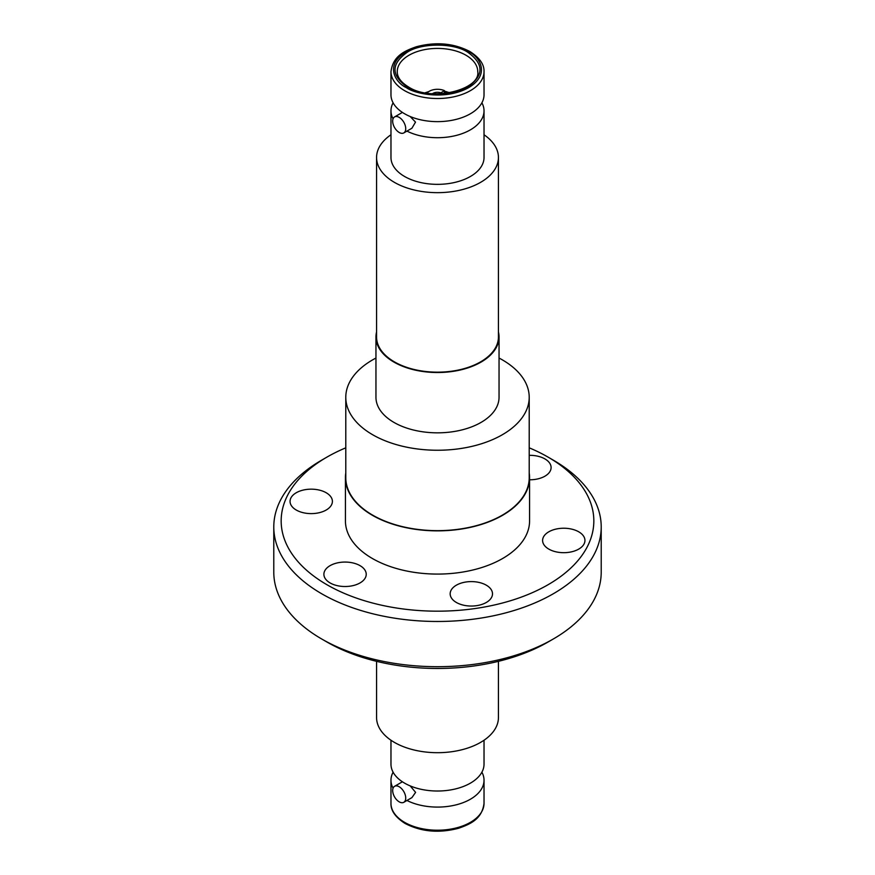 <?xml version="1.0" encoding="UTF-8"?>
<svg xmlns="http://www.w3.org/2000/svg" width="875" height="875" viewBox="0 0 875 875"><rect width="100%" height="100%" fill="white"/><g stroke="black" fill="none" stroke-linecap="round" stroke-linejoin="round"><path stroke-width="1.31" d="M403.812 132.912A9.231 5.327 60 0 1 399.197 132.464A9.231 5.327 60 0 1 393.17 124.327A9.231 5.327 60 0 1 394.581 116.922A9.231 5.327 60 0 1 399.197 117.381A9.231 5.327 60 0 1 405.234 125.519A9.231 5.327 60 0 1 403.812 132.912L411.906 128.242L415.505 122.128L410.178 116.517M390.972 71.652L390.972 94.773A46.528 26.862 -0 0 0 404.6 113.772A46.528 26.862 -0 0 0 455.306 119.591A46.528 26.862 -0 0 0 484.028 94.773L484.028 71.652A46.528 26.862 180 0 1 455.306 96.469A46.528 26.862 180 0 1 404.6 90.65A46.528 26.862 180 0 1 390.972 71.652C392.952 56.164 404.173 50.991 416.413 46.736C435.991 41.595 453.808 43.192 469.897 51.527C479.588 57.706 484.302 64.422 484.028 71.652M481.895 102.812A46.528 26.862 180 0 1 484.028 110.852A46.528 26.862 180 0 1 456.783 135.297A46.528 26.862 180 0 1 406.952 131.108M407.302 52.205C421.258 42.777 453.731 42.766 467.698 52.205C484.05 63.831 484.05 75.447 467.698 87.084C453.742 96.512 421.269 96.523 407.302 87.084C390.95 75.458 390.95 63.831 407.302 52.205M390.972 740.228L390.972 764.148A46.528 26.862 0 0 0 404.6 783.147A46.528 26.862 0 0 0 470.4 783.147A46.528 26.862 0 0 0 484.028 764.148L484.028 740.228M481.895 772.188A46.528 26.862 180 0 1 484.028 780.227A46.528 26.862 180 0 1 470.4 799.225A46.528 26.862 180 0 1 406.952 800.483M403.812 802.298A9.231 5.327 60 0 1 396.703 799.827A9.231 5.327 60 0 1 392.678 790.53A9.231 5.327 60 0 1 394.581 786.308A9.231 5.327 60 0 1 401.702 788.78A9.231 5.327 60 0 1 405.727 798.066A9.231 5.327 60 0 1 403.812 802.298L411.906 797.628L415.603 792.367L410.178 785.892M376.567 157.489L376.567 336.995A60.933 35.175 -0 0 0 394.417 361.867A60.933 35.175 -0 0 0 460.819 369.491A60.933 35.175 -0 0 0 498.433 336.995L498.433 157.489A60.933 35.175 180 0 1 460.819 189.984A60.933 35.175 180 0 1 394.417 182.361A60.933 35.175 180 0 1 376.567 157.489A60.933 35.175 180 0 1 390.972 134.772M484.028 134.772A60.933 35.175 180 0 1 498.433 157.489M484.028 110.852L484.028 157.489A46.528 26.862 180 0 1 455.306 182.306A46.528 26.862 180 0 1 404.6 176.488A46.528 26.862 180 0 1 390.972 157.489L390.972 110.852A46.528 26.862 180 0 1 393.105 102.812M498.433 331.975A61.545 35.536 180 0 1 499.045 336.995A61.545 35.536 180 0 1 481.02 362.119A61.545 35.536 180 0 1 413.952 369.819A61.545 35.536 180 0 1 375.955 336.995A61.545 35.536 180 0 1 376.567 331.975M375.955 336.995L375.955 397.294A61.545 35.536 0 0 0 413.952 430.128A61.545 35.536 0 0 0 481.02 422.428A61.545 35.536 0 0 0 499.045 397.294L499.045 336.995M499.045 358.05A91.711 52.948 180 0 1 529.211 397.294A91.711 52.948 180 0 1 502.348 434.733A91.711 52.948 180 0 1 402.402 446.217A91.711 52.948 180 0 1 345.789 397.294A91.711 52.948 180 0 1 372.652 359.855A91.711 52.948 180 0 1 375.955 358.05M345.789 397.294L345.789 477.706A91.711 52.948 0 0 0 402.402 526.619A91.711 52.948 0 0 0 502.348 515.145A91.711 52.948 0 0 0 529.211 477.706L529.211 397.294M345.789 472.948A92.072 53.156 0 0 0 345.428 477.706A92.072 53.156 0 0 0 402.259 526.816A92.072 53.156 0 0 0 502.611 515.288A92.072 53.156 0 0 0 529.572 477.706A92.072 53.156 0 0 0 529.211 472.948M345.428 477.706L345.428 520.92A92.072 53.156 0 0 0 402.259 570.03A92.072 53.156 0 0 0 502.611 558.512A92.072 53.156 0 0 0 529.572 520.92L529.572 477.706M578.747 549.095A21.175 12.228 0 0 0 584.948 540.455A21.175 12.228 0 0 0 571.878 529.167A21.175 12.228 0 0 0 548.8 531.814A21.175 12.228 0 0 0 542.598 540.455A21.175 12.228 0 0 0 555.669 551.753A21.175 12.228 0 0 0 578.747 549.095M486.303 602.47A21.175 12.228 0 0 0 492.505 593.819A21.175 12.228 0 0 0 479.434 582.531A21.175 12.228 0 0 0 456.367 585.178A21.175 12.228 0 0 0 450.166 593.819A21.175 12.228 0 0 0 463.236 605.117A21.175 12.228 0 0 0 486.303 602.47M360.03 582.936A21.175 12.228 0 0 0 366.231 574.284A21.175 12.228 0 0 0 353.161 562.997A21.175 12.228 0 0 0 330.094 565.644A21.175 12.228 0 0 0 323.892 574.284A21.175 12.228 0 0 0 336.962 585.583A21.175 12.228 0 0 0 360.03 582.936M326.2 510.027A21.175 12.228 0 0 0 332.402 501.386A21.175 12.228 0 0 0 319.331 490.098A21.175 12.228 0 0 0 296.253 492.745A21.175 12.228 0 0 0 290.052 501.386A21.175 12.228 0 0 0 303.122 512.684A21.175 12.228 0 0 0 326.2 510.027M529.572 479.773A21.175 12.228 0 0 0 544.906 476.197A21.175 12.228 0 0 0 551.108 467.556A21.175 12.228 0 0 0 529.211 455.339M548.045 584.741A156.33 90.256 180 0 1 326.955 584.741A156.33 90.256 180 0 1 326.955 457.1L321.738 460.119A163.713 94.522 0 0 0 273.787 526.947A163.713 94.522 0 0 0 374.85 614.283A163.713 94.522 0 0 0 553.262 593.786A163.713 94.522 0 0 0 601.212 526.947A163.713 94.522 0 0 0 553.262 460.119L548.045 457.1A156.33 90.256 180 0 1 548.045 584.741M273.787 526.947L273.787 572.184A163.713 94.522 0 0 0 321.738 639.013A163.713 94.522 0 0 0 553.262 639.013L553.262 639.013A163.713 94.522 0 0 0 601.212 572.184L601.212 526.947M321.738 639.013L326.955 642.031A156.33 90.256 0 0 0 548.045 642.031L553.262 639.013L548.045 642.031M376.567 661.325L376.567 717.511A60.933 35.175 0 0 0 414.181 750.017A60.933 35.175 0 0 0 480.583 742.394A60.933 35.175 0 0 0 498.433 717.511L498.433 661.325M393.061 788.189A46.528 26.862 180 0 1 390.972 780.227A46.528 26.862 180 0 1 393.105 772.188M442.947 93.647L446.239 91.602A11.572 6.683 180 0 1 447.923 93.078M432.491 93.68A6.398 3.697 180 0 1 440.88 92.837L444.445 90.628L444.445 92.717M440.88 93.767L440.88 92.837M427.077 93.078A11.572 6.683 180 0 1 444.445 90.628M321.738 460.119L326.955 457.1A156.33 90.256 180 0 1 345.789 447.825M529.211 447.825A156.33 90.256 180 0 1 548.045 457.1M393.061 118.814A46.528 26.862 180 0 1 390.972 110.852M406.339 87.631C395.97 83.092 383.698 65.209 406.339 51.658C429.833 38.587 460.797 45.664 468.661 51.658C479.03 56.197 491.302 74.069 468.661 87.631C445.167 100.702 414.203 93.614 406.339 87.631M397.25 71.652A40.25 23.242 180 0 1 422.1 50.181A40.25 23.242 180 0 1 465.959 55.223A40.25 23.242 180 0 1 477.75 71.652C480.78 89.392 431.747 102.375 408.527 86.964C400.969 82.316 397.206 77.208 397.25 71.652M390.972 803.348A46.528 26.862 0 0 0 404.6 822.347A46.528 26.862 0 0 0 470.4 822.347A46.528 26.862 0 0 0 484.028 803.348C482.048 818.836 470.827 824.009 458.587 828.264C439.009 833.405 421.192 831.808 405.103 823.473C395.412 817.294 390.698 810.578 390.972 803.348L390.972 780.227M444.445 92.181L445.058 92.334M402.402 781.791L394.581 786.308M484.028 780.227L484.028 803.348M449.794 92.772L444.445 91.153M428.816 91.558L425.206 92.772M394.581 116.922L402.402 112.416"/></g></svg>
